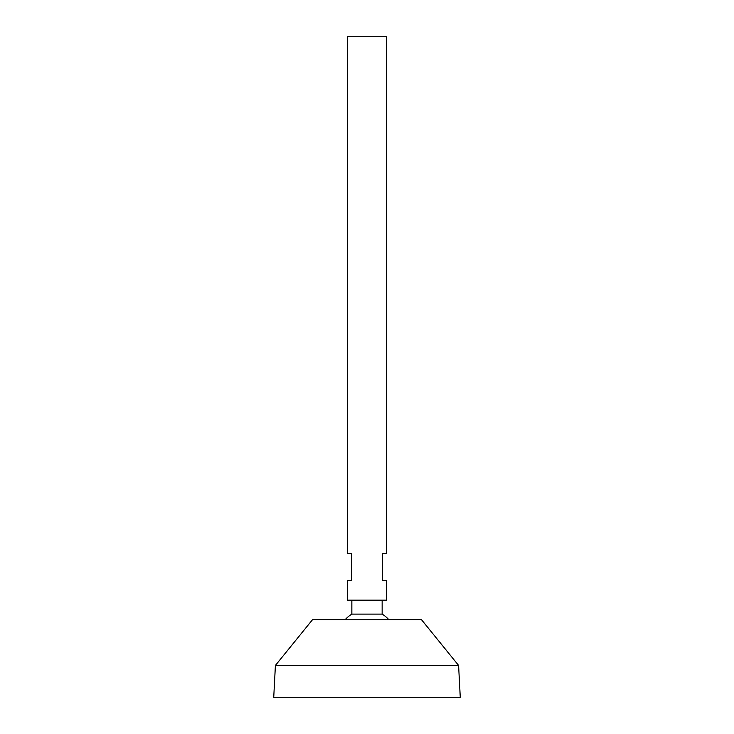 <?xml version="1.0" encoding="UTF-8"?>
<svg xmlns="http://www.w3.org/2000/svg" width="734" height="734" viewBox="0 0 734 734"><rect width="100%" height="100%" fill="white"/><g stroke="black" fill="none" stroke-linecap="round" stroke-linejoin="round"><path stroke-width="1.1" d="M386.433 36.7L347.567 36.7L347.567 553.519L351.458 553.519L351.458 580.722L347.567 580.722L347.567 600.155L386.433 600.155L386.433 580.722L382.542 580.722L382.542 553.519L386.433 553.519L386.433 36.7M382.148 600.155L382.148 614.11L351.852 614.11A29.14 29.14 0 0 0 345.274 619.579M458.594 665.435L421.399 619.579L312.601 619.579L275.406 665.435L273.736 697.3L460.264 697.3L458.594 665.435L275.406 665.435M351.852 600.155L351.852 614.11M388.726 619.579A29.14 29.14 0 0 0 382.148 614.11"/></g></svg>
